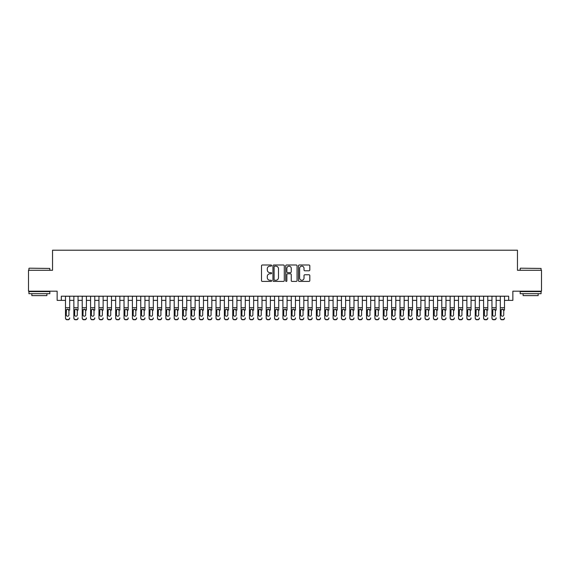 <?xml version="1.0" encoding="UTF-8"?>
<svg xmlns="http://www.w3.org/2000/svg" width="570" height="570" viewBox="0 0 570 570"><rect width="100%" height="100%" fill="white"/><g stroke="black" fill="none" stroke-linecap="round" stroke-linejoin="round"><path stroke-width="0.85" d="M271.619 265.577A0.577 0.577 0 0 0 271.049 265L262.328 265A0.819 0.819 0 0 0 261.509 265.82L261.509 280.597A0.819 0.819 0 0 0 262.328 281.416L271.049 281.416A0.577 0.577 0 0 0 271.619 280.846A0.577 0.577 0 0 0 271.049 280.269L269.916 280.269A2.629 2.629 0 0 1 267.294 277.64L267.294 276.407A2.629 2.629 0 0 1 269.916 273.785L271.049 273.785A0.577 0.577 0 0 0 271.619 273.208A0.577 0.577 0 0 0 271.049 272.638L269.916 272.638A2.629 2.629 0 0 1 267.294 270.009L267.294 268.776A2.629 2.629 0 0 1 269.916 266.154L271.049 266.154A0.577 0.577 0 0 0 271.619 265.577M308.99 270.786A0.819 0.819 0 0 0 309.809 269.966L309.809 265.82A0.819 0.819 0 0 0 308.99 265L299.3 265A0.819 0.819 0 0 0 298.481 265.82L298.481 280.597A0.819 0.819 0 0 0 299.3 281.416L308.99 281.416A0.819 0.819 0 0 0 309.809 280.597L309.809 275.588A0.819 0.819 0 0 0 308.99 274.769L304.843 274.769A0.819 0.819 0 0 0 304.024 275.588L304.024 278.075A2.195 2.195 0 0 1 301.829 280.269A2.195 2.195 0 0 1 299.628 278.075L299.628 268.349A2.195 2.195 0 0 1 301.829 266.154A2.195 2.195 0 0 1 304.024 268.349L304.024 269.966A0.819 0.819 0 0 0 304.843 270.786L308.99 270.786M61.318 300.383L61.318 296.208L508.682 296.208L508.682 300.383L512.857 300.383L512.857 291.185L541.5 291.185L541.5 270.28L517.46 270.28L517.46 250.216L52.54 250.216L52.54 270.28L28.5 270.28L28.5 291.185L57.143 291.185L57.143 300.383L65.5 300.383M284.28 265.82A0.819 0.819 0 0 0 283.461 265L273.778 265A0.819 0.819 0 0 0 272.952 265.82L272.952 280.597A0.819 0.819 0 0 0 273.778 281.416L283.461 281.416A0.819 0.819 0 0 0 284.28 280.597L284.28 265.82M286.539 265L296.222 265A0.819 0.819 0 0 1 297.048 265.82L297.048 280.597A0.819 0.819 0 0 1 296.222 281.416L292.082 281.416A0.819 0.819 0 0 1 291.256 280.597L291.256 274.605A0.819 0.819 0 0 0 290.436 273.785L287.686 273.785A0.819 0.819 0 0 0 286.867 274.605L286.867 280.846A0.577 0.577 0 0 1 286.29 281.416A0.577 0.577 0 0 1 285.72 280.846L285.72 265.82A0.819 0.819 0 0 1 286.539 265M69.683 300.383L73.865 300.383M78.047 300.383L82.223 300.383M86.405 300.383L90.587 300.383M94.77 300.383L98.952 300.383M103.127 300.383L107.31 300.383M111.492 300.383L115.674 300.383M119.857 300.383L124.032 300.383M128.214 300.383L132.397 300.383M136.579 300.383L140.762 300.383M144.937 300.383L149.119 300.383M153.302 300.383L157.484 300.383M161.659 300.383L165.841 300.383M170.024 300.383L174.206 300.383M178.389 300.383L182.564 300.383M186.746 300.383L190.929 300.383M195.111 300.383L199.293 300.383M203.469 300.383L207.651 300.383M211.833 300.383L216.016 300.383M220.198 300.383L224.373 300.383M228.556 300.383L232.738 300.383M236.921 300.383L241.103 300.383M245.278 300.383L249.461 300.383M253.643 300.383L257.825 300.383M262.008 300.383L266.183 300.383M270.365 300.383L274.548 300.383M278.73 300.383L282.912 300.383M287.088 300.383L291.27 300.383M295.452 300.383L299.635 300.383M303.817 300.383L307.992 300.383M312.175 300.383L316.357 300.383M320.54 300.383L324.722 300.383M328.897 300.383L333.079 300.383M337.262 300.383L341.444 300.383M345.627 300.383L349.802 300.383M353.984 300.383L358.167 300.383M362.349 300.383L366.531 300.383M370.707 300.383L374.889 300.383M379.071 300.383L383.254 300.383M387.436 300.383L391.611 300.383M395.794 300.383L399.976 300.383M404.159 300.383L408.341 300.383M412.516 300.383L416.699 300.383M420.881 300.383L425.063 300.383M429.239 300.383L433.421 300.383M437.603 300.383L441.786 300.383M445.968 300.383L450.143 300.383M454.326 300.383L458.508 300.383M462.69 300.383L466.873 300.383M471.048 300.383L475.23 300.383M479.413 300.383L483.595 300.383M487.778 300.383L491.953 300.383M496.135 300.383L500.318 300.383M504.5 300.383L508.682 300.383M274.676 266.154A0.577 0.577 0 0 0 274.106 266.724L274.106 279.692A0.577 0.577 0 0 0 274.676 280.269L275.866 280.269A2.629 2.629 0 0 0 278.495 277.64L278.495 268.776A2.629 2.629 0 0 0 275.866 266.154L274.676 266.154M291.256 268.385A2.195 2.195 0 0 0 289.061 266.19A2.195 2.195 0 0 0 286.867 268.385L286.867 271.812A0.819 0.819 0 0 0 287.686 272.638L290.436 272.638A0.819 0.819 0 0 0 291.256 271.812L291.256 268.385M65.5 296.208L65.5 317.868A1.674 1.66 -0 0 0 67.175 319.521L68.008 319.521A1.674 1.66 -0 0 0 69.683 317.868L69.683 318.124A1.674 1.66 180 0 1 68.008 319.784L68.008 319.521M69.683 310.116L69.683 296.208M68.927 314.875L68.927 310.472L68.927 314.875A1.339 1.325 180 0 1 67.595 316.208A1.339 1.325 180 0 0 68.927 314.875M66.255 315.139L66.255 314.875A1.339 1.325 180 0 0 67.595 316.208M66.897 309.325L66.255 310.372M68.293 309.325L67.595 309.132L68.927 310.472M67.175 319.521L68.008 319.784M67.175 319.784A1.674 1.66 180 0 1 65.5 318.124L65.5 317.868M65.5 309.859L66.405 309.859L66.255 314.875M66.405 309.859L67.595 309.132M29.17 268.192L49.825 268.442L29.17 268.192M39.373 293.7L28.92 293.7L28.92 291.605L49.825 291.605L49.825 293.7L39.373 293.7M46.897 293.7L46.897 295.616L31.842 295.616L31.842 293.7M520.431 268.192L541.08 268.442L520.431 268.192M530.627 293.7L520.175 293.7L520.175 291.605L541.08 291.605L541.08 293.7L530.627 293.7M538.158 293.7L538.158 295.616L523.103 295.616L523.103 293.7M73.865 296.208L73.865 317.868A1.674 1.66 -0 0 0 75.532 319.521L76.373 319.521A1.674 1.66 -0 0 0 78.047 317.868L78.047 318.124A1.674 1.66 180 0 1 76.373 319.784L76.373 319.521M78.047 310.116L78.047 296.208M77.292 314.875L77.292 310.472L77.292 314.875A1.339 1.325 180 0 1 75.953 316.208A1.339 1.325 180 0 0 77.292 314.875M74.613 315.139L74.613 314.875A1.339 1.325 180 0 0 75.953 316.208M75.254 309.325L74.613 310.372M76.651 309.325L75.953 309.132L77.292 310.472M82.223 296.208L82.223 317.868A1.674 1.66 -0 0 0 83.897 319.521L84.731 319.521A1.674 1.66 -0 0 0 86.405 317.868L86.405 318.124A1.674 1.66 180 0 1 84.731 319.784L84.731 319.521M86.405 310.116L86.405 296.208M85.657 314.875L85.657 310.472L85.657 314.875A1.339 1.325 180 0 1 84.317 316.208A1.339 1.325 180 0 0 85.657 314.875M82.978 315.139L82.978 314.875A1.339 1.325 180 0 0 84.317 316.208M83.619 309.325L82.978 310.372M85.016 309.325L84.317 309.132L85.657 310.472M90.587 296.208L90.587 317.868A1.674 1.66 -0 0 0 92.262 319.521L93.095 319.521A1.674 1.66 -0 0 0 94.77 317.868L94.77 318.124A1.674 1.66 180 0 1 93.095 319.784L93.095 319.521M94.77 310.116L94.77 296.208M94.014 314.875L94.014 310.472L94.014 314.875A1.339 1.325 180 0 1 92.675 316.208A1.339 1.325 180 0 0 94.014 314.875M91.343 315.139L91.343 314.875A1.339 1.325 180 0 0 92.675 316.208M91.977 309.325L91.343 310.372M93.373 309.325L92.675 309.132L94.014 310.472M98.952 296.208L98.952 317.868A1.674 1.66 -0 0 0 100.619 319.521L101.46 319.521A1.674 1.66 -0 0 0 103.127 317.868L103.127 318.124A1.674 1.66 180 0 1 101.46 319.784L101.46 319.521M103.127 310.116L103.127 296.208M102.379 314.875L102.379 310.472L102.379 314.875A1.339 1.325 180 0 1 101.04 316.208A1.339 1.325 180 0 0 102.379 314.875M99.7 315.139L99.7 314.875A1.339 1.325 180 0 0 101.04 316.208M100.341 309.325L99.7 310.372M101.738 309.325L101.04 309.132L102.379 310.472M75.532 319.521L76.373 319.784M75.532 319.784A1.674 1.66 180 0 1 73.865 318.124L73.865 317.868M73.865 309.859L74.763 309.859L74.613 314.875M74.763 309.859L75.953 309.132M83.897 319.521L84.731 319.784M83.897 319.784A1.674 1.66 180 0 1 82.223 318.124L82.223 317.868M82.223 309.859L83.127 309.859L82.978 314.875M83.127 309.859L84.317 309.132M92.262 319.521L93.095 319.784M92.262 319.784A1.674 1.66 180 0 1 90.587 318.124L90.587 317.868M90.587 309.859L91.485 309.859L91.343 314.875M91.485 309.859L92.675 309.132M100.619 319.521L101.46 319.784M100.619 319.784A1.674 1.66 180 0 1 98.952 318.124L98.952 317.868M98.952 309.859L99.85 309.859L99.7 314.875M99.85 309.859L101.04 309.132M107.31 296.208L107.31 317.868A1.674 1.66 -0 0 0 108.984 319.521L109.818 319.521A1.674 1.66 -0 0 0 111.492 317.868L111.492 318.124A1.674 1.66 180 0 1 109.818 319.784L109.818 319.521M111.492 310.116L111.492 296.208M110.737 314.875L110.737 310.472L110.737 314.875A1.339 1.325 180 0 1 109.404 316.208A1.339 1.325 180 0 0 110.737 314.875M108.065 315.139L108.065 314.875A1.339 1.325 180 0 0 109.404 316.208M108.706 309.325L108.065 310.372M110.103 309.325L109.404 309.132L110.737 310.472M108.984 319.521L109.818 319.784M108.984 319.784A1.674 1.66 180 0 1 107.31 318.124L107.31 317.868M107.31 309.859L108.215 309.859L108.065 314.875M108.215 309.859L109.404 309.132M115.674 296.208L115.674 317.868A1.674 1.66 -0 0 0 117.342 319.521L118.182 319.521A1.674 1.66 -0 0 0 119.857 317.868L119.857 318.124A1.674 1.66 180 0 1 118.182 319.784L118.182 319.521M119.857 310.116L119.857 296.208M119.102 314.875L119.102 310.472L119.102 314.875A1.339 1.325 180 0 1 117.762 316.208A1.339 1.325 180 0 0 119.102 314.875M116.423 315.139L116.423 314.875A1.339 1.325 180 0 0 117.762 316.208M117.064 309.325L116.423 310.372M118.46 309.325L117.762 309.132L119.102 310.472M117.342 319.521L118.182 319.784M117.342 319.784A1.674 1.66 180 0 1 115.674 318.124L115.674 317.868M115.674 309.859L116.572 309.859L116.423 314.875M116.572 309.859L117.762 309.132M124.032 296.208L124.032 317.868A1.674 1.66 -0 0 0 125.706 319.521L126.54 319.521A1.674 1.66 -0 0 0 128.214 317.868L128.214 318.124A1.674 1.66 180 0 1 126.54 319.784L126.54 319.521M128.214 310.116L128.214 296.208M127.459 314.875L127.459 310.472L127.459 314.875A1.339 1.325 180 0 1 126.127 316.208A1.339 1.325 180 0 0 127.459 314.875M124.787 315.139L124.787 314.875A1.339 1.325 180 0 0 126.127 316.208M125.428 309.325L124.787 310.372M126.825 309.325L126.127 309.132L127.459 310.472M125.706 319.521L126.54 319.784M125.706 319.784A1.674 1.66 180 0 1 124.032 318.124L124.032 317.868M124.032 309.859L124.937 309.859L124.787 314.875M124.937 309.859L126.127 309.132M132.397 296.208L132.397 317.868A1.674 1.66 -0 0 0 134.071 319.521L134.905 319.521A1.674 1.66 -0 0 0 136.579 317.868L136.579 318.124A1.674 1.66 180 0 1 134.905 319.784L134.905 319.521M136.579 310.116L136.579 296.208M135.824 314.875L135.824 310.472L135.824 314.875A1.339 1.325 180 0 1 134.484 316.208A1.339 1.325 180 0 0 135.824 314.875M133.152 315.139L133.152 314.875A1.339 1.325 180 0 0 134.484 316.208M133.786 309.325L133.152 310.372M135.183 309.325L134.484 309.132L135.824 310.472M134.071 319.521L134.905 319.784M134.071 319.784A1.674 1.66 180 0 1 132.397 318.124L132.397 317.868M132.397 309.859L133.294 309.859L133.152 314.875M133.294 309.859L134.484 309.132M140.762 296.208L140.762 317.868A1.674 1.66 -0 0 0 142.429 319.521L143.27 319.521A1.674 1.66 -0 0 0 144.937 317.868L144.937 318.124A1.674 1.66 180 0 1 143.27 319.784L143.27 319.521M144.937 310.116L144.937 296.208M144.189 314.875L144.189 310.472L144.189 314.875A1.339 1.325 180 0 1 142.849 316.208A1.339 1.325 180 0 0 144.189 314.875M141.51 315.139L141.51 314.875A1.339 1.325 180 0 0 142.849 316.208M142.151 309.325L141.51 310.372M143.547 309.325L142.849 309.132L144.189 310.472M142.429 319.521L143.27 319.784M142.429 319.784A1.674 1.66 180 0 1 140.762 318.124L140.762 317.868M140.762 309.859L141.659 309.859L141.51 314.875M141.659 309.859L142.849 309.132M149.119 296.208L149.119 317.868A1.674 1.66 -0 0 0 150.793 319.521L151.627 319.521A1.674 1.66 -0 0 0 153.302 317.868L153.302 318.124A1.674 1.66 180 0 1 151.627 319.784L151.627 319.521M153.302 310.116L153.302 296.208M152.546 314.875L152.546 310.472L152.546 314.875A1.339 1.325 180 0 1 151.207 316.208A1.339 1.325 180 0 0 152.546 314.875M149.874 315.139L149.874 314.875A1.339 1.325 180 0 0 151.207 316.208M150.516 309.325L149.874 310.372M151.905 309.325L151.207 309.132L152.546 310.472M150.793 319.521L151.627 319.784M150.793 319.784A1.674 1.66 180 0 1 149.119 318.124L149.119 317.868M149.119 309.859L150.024 309.859L149.874 314.875M150.024 309.859L151.207 309.132M157.484 296.208L157.484 317.868A1.674 1.66 -0 0 0 159.151 319.521L159.992 319.521A1.674 1.66 -0 0 0 161.659 317.868L161.659 318.124A1.674 1.66 180 0 1 159.992 319.784L159.992 319.521M161.659 310.116L161.659 296.208M160.911 314.875L160.911 310.472L160.911 314.875A1.339 1.325 180 0 1 159.572 316.208A1.339 1.325 180 0 0 160.911 314.875M158.232 315.139L158.232 314.875A1.339 1.325 180 0 0 159.572 316.208M158.873 309.325L158.232 310.372M160.27 309.325L159.572 309.132L160.911 310.472M159.151 319.521L159.992 319.784M159.151 319.784A1.674 1.66 180 0 1 157.484 318.124L157.484 317.868M157.484 309.859L158.382 309.859L158.232 314.875M158.382 309.859L159.572 309.132M165.841 296.208L165.841 317.868A1.674 1.66 -0 0 0 167.516 319.521L168.35 319.521A1.674 1.66 -0 0 0 170.024 317.868L170.024 318.124A1.674 1.66 180 0 1 168.35 319.784L168.35 319.521M170.024 310.116L170.024 296.208M169.269 314.875L169.269 310.472L169.269 314.875A1.339 1.325 180 0 1 167.936 316.208A1.339 1.325 180 0 0 169.269 314.875M166.597 315.139L166.597 314.875A1.339 1.325 180 0 0 167.936 316.208M167.238 309.325L166.597 310.372M168.635 309.325L167.936 309.132L169.269 310.472M167.516 319.521L168.35 319.784M167.516 319.784A1.674 1.66 180 0 1 165.841 318.124L165.841 317.868M165.841 309.859L166.746 309.859L166.597 314.875M166.746 309.859L167.936 309.132M174.206 296.208L174.206 317.868A1.674 1.66 -0 0 0 175.881 319.521L176.714 319.521A1.674 1.66 -0 0 0 178.389 317.868L178.389 318.124A1.674 1.66 180 0 1 176.714 319.784L176.714 319.521M178.389 310.116L178.389 296.208M177.633 314.875L177.633 310.472L177.633 314.875A1.339 1.325 180 0 1 176.294 316.208A1.339 1.325 180 0 0 177.633 314.875M174.962 315.139L174.962 314.875A1.339 1.325 180 0 0 176.294 316.208M175.596 309.325L174.962 310.372M176.992 309.325L176.294 309.132L177.633 310.472M175.881 319.521L176.714 319.784M175.881 319.784A1.674 1.66 180 0 1 174.206 318.124L174.206 317.868M174.206 309.859L175.104 309.859L174.962 314.875M175.104 309.859L176.294 309.132M182.564 296.208L182.564 317.868A1.674 1.66 -0 0 0 184.238 319.521L185.079 319.521A1.674 1.66 -0 0 0 186.746 317.868L186.746 318.124A1.674 1.66 180 0 1 185.079 319.784L185.079 319.521M186.746 310.116L186.746 296.208M185.998 314.875L185.998 310.472L185.998 314.875A1.339 1.325 180 0 1 184.659 316.208A1.339 1.325 180 0 0 185.998 314.875M183.319 315.139L183.319 314.875A1.339 1.325 180 0 0 184.659 316.208M183.96 309.325L183.319 310.372M185.357 309.325L184.659 309.132L185.998 310.472M184.238 319.521L185.079 319.784M184.238 319.784A1.674 1.66 180 0 1 182.564 318.124L182.564 317.868M182.564 309.859L183.469 309.859L183.319 314.875M183.469 309.859L184.659 309.132M190.929 296.208L190.929 317.868A1.674 1.66 -0 0 0 192.603 319.521L193.437 319.521A1.674 1.66 -0 0 0 195.111 317.868L195.111 318.124A1.674 1.66 180 0 1 193.437 319.784L193.437 319.521M195.111 310.116L195.111 296.208M194.356 314.875L194.356 310.472L194.356 314.875A1.339 1.325 180 0 1 193.016 316.208A1.339 1.325 180 0 0 194.356 314.875M191.684 315.139L191.684 314.875A1.339 1.325 180 0 0 193.016 316.208M192.318 309.325L191.684 310.372M193.715 309.325L193.016 309.132L194.356 310.472M192.603 319.521L193.437 319.784M192.603 319.784A1.674 1.66 180 0 1 190.929 318.124L190.929 317.868M190.929 309.859L191.826 309.859L191.684 314.875M191.826 309.859L193.016 309.132M199.293 296.208L199.293 317.868A1.674 1.66 -0 0 0 200.961 319.521L201.801 319.521A1.674 1.66 -0 0 0 203.469 317.868L203.469 318.124A1.674 1.66 180 0 1 201.801 319.784L201.801 319.521M203.469 310.116L203.469 296.208M202.72 314.875L202.72 310.472L202.72 314.875A1.339 1.325 180 0 1 201.381 316.208A1.339 1.325 180 0 0 202.72 314.875M200.042 315.139L200.042 314.875A1.339 1.325 180 0 0 201.381 316.208M200.683 309.325L200.042 310.372M202.079 309.325L201.381 309.132L202.72 310.472M200.961 319.521L201.801 319.784M200.961 319.784A1.674 1.66 180 0 1 199.293 318.124L199.293 317.868M199.293 309.859L200.191 309.859L200.042 314.875M200.191 309.859L201.381 309.132M207.651 296.208L207.651 317.868A1.674 1.66 -0 0 0 209.325 319.521L210.159 319.521A1.674 1.66 -0 0 0 211.833 317.868L211.833 318.124A1.674 1.66 180 0 1 210.159 319.784L210.159 319.521M211.833 310.116L211.833 296.208M211.078 314.875L211.078 310.472L211.078 314.875A1.339 1.325 180 0 1 209.746 316.208A1.339 1.325 180 0 0 211.078 314.875M208.406 315.139L208.406 314.875A1.339 1.325 180 0 0 209.746 316.208M209.047 309.325L208.406 310.372M210.444 309.325L209.746 309.132L211.078 310.472M209.325 319.521L210.159 319.784M209.325 319.784A1.674 1.66 180 0 1 207.651 318.124L207.651 317.868M207.651 309.859L208.556 309.859L208.406 314.875M208.556 309.859L209.746 309.132M216.016 296.208L216.016 317.868A1.674 1.66 -0 0 0 217.69 319.521L218.524 319.521A1.674 1.66 -0 0 0 220.198 317.868L220.198 318.124A1.674 1.66 180 0 1 218.524 319.784L218.524 319.521M220.198 310.116L220.198 296.208M219.443 314.875L219.443 310.472L219.443 314.875A1.339 1.325 180 0 1 218.103 316.208A1.339 1.325 180 0 0 219.443 314.875M216.764 315.139L216.764 314.875A1.339 1.325 180 0 0 218.103 316.208M217.405 309.325L216.764 310.372M218.802 309.325L218.103 309.132L219.443 310.472M217.69 319.521L218.524 319.784M217.69 319.784A1.674 1.66 180 0 1 216.016 318.124L216.016 317.868M216.016 309.859L216.913 309.859L216.764 314.875M216.913 309.859L218.103 309.132M224.373 296.208L224.373 317.868A1.674 1.66 -0 0 0 226.048 319.521L226.888 319.521A1.674 1.66 -0 0 0 228.556 317.868L228.556 318.124A1.674 1.66 180 0 1 226.888 319.784L226.888 319.521M228.556 310.116L228.556 296.208M227.808 314.875L227.808 310.472L227.808 314.875A1.339 1.325 180 0 1 226.468 316.208A1.339 1.325 180 0 0 227.808 314.875M225.129 315.139L225.129 314.875A1.339 1.325 180 0 0 226.468 316.208M225.77 309.325L225.129 310.372M227.166 309.325L226.468 309.132L227.808 310.472M226.048 319.521L226.888 319.784M226.048 319.784A1.674 1.66 180 0 1 224.373 318.124L224.373 317.868M224.373 309.859L225.278 309.859L225.129 314.875M225.278 309.859L226.468 309.132M232.738 296.208L232.738 317.868A1.674 1.66 -0 0 0 234.412 319.521L235.246 319.521A1.674 1.66 -0 0 0 236.921 317.868L236.921 318.124A1.674 1.66 180 0 1 235.246 319.784L235.246 319.521M236.921 310.116L236.921 296.208M236.165 314.875L236.165 310.472L236.165 314.875A1.339 1.325 180 0 1 234.826 316.208A1.339 1.325 180 0 0 236.165 314.875M233.493 315.139L233.493 314.875A1.339 1.325 180 0 0 234.826 316.208M234.128 309.325L233.493 310.372M235.524 309.325L234.826 309.132L236.165 310.472M234.412 319.521L235.246 319.784M234.412 319.784A1.674 1.66 180 0 1 232.738 318.124L232.738 317.868M232.738 309.859L233.636 309.859L233.493 314.875M233.636 309.859L234.826 309.132M241.103 296.208L241.103 317.868A1.674 1.66 -0 0 0 242.77 319.521L243.611 319.521A1.674 1.66 -0 0 0 245.278 317.868L245.278 318.124A1.674 1.66 180 0 1 243.611 319.784L243.611 319.521M245.278 310.116L245.278 296.208M244.53 314.875L244.53 310.472L244.53 314.875A1.339 1.325 180 0 1 243.191 316.208A1.339 1.325 180 0 0 244.53 314.875M241.851 315.139L241.851 314.875A1.339 1.325 180 0 0 243.191 316.208M242.492 309.325L241.851 310.372M243.889 309.325L243.191 309.132L244.53 310.472M242.77 319.521L243.611 319.784M242.77 319.784A1.674 1.66 180 0 1 241.103 318.124L241.103 317.868M241.103 309.859L242.001 309.859L241.851 314.875M242.001 309.859L243.191 309.132M249.461 296.208L249.461 317.868A1.674 1.66 -0 0 0 251.135 319.521L251.969 319.521A1.674 1.66 -0 0 0 253.643 317.868L253.643 318.124A1.674 1.66 180 0 1 251.969 319.784L251.969 319.521M253.643 310.116L253.643 296.208M252.888 314.875L252.888 310.472L252.888 314.875A1.339 1.325 180 0 1 251.555 316.208A1.339 1.325 180 0 0 252.888 314.875M250.216 315.139L250.216 314.875A1.339 1.325 180 0 0 251.555 316.208M250.857 309.325L250.216 310.372M252.254 309.325L251.555 309.132L252.888 310.472M251.135 319.521L251.969 319.784M251.135 319.784A1.674 1.66 180 0 1 249.461 318.124L249.461 317.868M249.461 309.859L250.365 309.859L250.216 314.875M250.365 309.859L251.555 309.132M257.825 296.208L257.825 317.868A1.674 1.66 -0 0 0 259.5 319.521L260.333 319.521A1.674 1.66 -0 0 0 262.008 317.868L262.008 318.124A1.674 1.66 180 0 1 260.333 319.784L260.333 319.521M262.008 310.116L262.008 296.208M261.252 314.875L261.252 310.472L261.252 314.875A1.339 1.325 180 0 1 259.913 316.208A1.339 1.325 180 0 0 261.252 314.875M258.573 315.139L258.573 314.875A1.339 1.325 180 0 0 259.913 316.208M259.215 309.325L258.573 310.372M260.611 309.325L259.913 309.132L261.252 310.472M259.5 319.521L260.333 319.784M259.5 319.784A1.674 1.66 180 0 1 257.825 318.124L257.825 317.868M257.825 309.859L258.723 309.859L258.573 314.875M258.723 309.859L259.913 309.132M266.183 296.208L266.183 317.868A1.674 1.66 -0 0 0 267.857 319.521L268.691 319.521A1.674 1.66 -0 0 0 270.365 317.868L270.365 318.124A1.674 1.66 180 0 1 268.691 319.784L268.691 319.521M270.365 310.116L270.365 296.208M269.617 314.875L269.617 310.472L269.617 314.875A1.339 1.325 180 0 1 268.278 316.208A1.339 1.325 180 0 0 269.617 314.875M266.938 315.139L266.938 314.875A1.339 1.325 180 0 0 268.278 316.208M267.579 309.325L266.938 310.372M268.976 309.325L268.278 309.132L269.617 310.472M267.857 319.521L268.691 319.784M267.857 319.784A1.674 1.66 180 0 1 266.183 318.124L266.183 317.868M266.183 309.859L267.088 309.859L266.938 314.875M267.088 309.859L268.278 309.132M274.548 296.208L274.548 317.868A1.674 1.66 -0 0 0 276.222 319.521L277.056 319.521A1.674 1.66 -0 0 0 278.73 317.868L278.73 318.124A1.674 1.66 180 0 1 277.056 319.784L277.056 319.521M278.73 310.116L278.73 296.208M277.975 314.875L277.975 310.472L277.975 314.875A1.339 1.325 180 0 1 276.635 316.208A1.339 1.325 180 0 0 277.975 314.875M275.303 315.139L275.303 314.875A1.339 1.325 180 0 0 276.635 316.208M275.937 309.325L275.303 310.372M277.334 309.325L276.635 309.132L277.975 310.472M276.222 319.521L277.056 319.784M276.222 319.784A1.674 1.66 180 0 1 274.548 318.124L274.548 317.868M274.548 309.859L275.445 309.859L275.303 314.875M275.445 309.859L276.635 309.132M282.912 296.208L282.912 317.868A1.674 1.66 -0 0 0 284.58 319.521L285.42 319.521A1.674 1.66 -0 0 0 287.088 317.868L287.088 318.124A1.674 1.66 180 0 1 285.42 319.784L285.42 319.521M287.088 310.116L287.088 296.208M286.339 314.875L286.339 310.472L286.339 314.875A1.339 1.325 180 0 1 285 316.208A1.339 1.325 180 0 0 286.339 314.875M283.661 315.139L283.661 314.875A1.339 1.325 180 0 0 285 316.208M284.302 309.325L283.661 310.372M285.698 309.325L285 309.132L286.339 310.472M284.58 319.521L285.42 319.784M284.58 319.784A1.674 1.66 180 0 1 282.912 318.124L282.912 317.868M282.912 309.859L283.81 309.859L283.661 314.875M283.81 309.859L285 309.132M291.27 296.208L291.27 317.868A1.674 1.66 -0 0 0 292.944 319.521L293.778 319.521A1.674 1.66 -0 0 0 295.452 317.868L295.452 318.124A1.674 1.66 180 0 1 293.778 319.784L293.778 319.521M295.452 310.116L295.452 296.208M294.697 314.875L294.697 310.472L294.697 314.875A1.339 1.325 180 0 1 293.365 316.208A1.339 1.325 180 0 0 294.697 314.875M292.025 315.139L292.025 314.875A1.339 1.325 180 0 0 293.365 316.208M292.666 309.325L292.025 310.372M294.063 309.325L293.365 309.132L294.697 310.472M292.944 319.521L293.778 319.784M292.944 319.784A1.674 1.66 180 0 1 291.27 318.124L291.27 317.868M291.27 309.859L292.175 309.859L292.025 314.875M292.175 309.859L293.365 309.132M299.635 296.208L299.635 317.868A1.674 1.66 -0 0 0 301.309 319.521L302.143 319.521A1.674 1.66 -0 0 0 303.817 317.868L303.817 318.124A1.674 1.66 180 0 1 302.143 319.784L302.143 319.521M303.817 310.116L303.817 296.208M303.062 314.875L303.062 310.472L303.062 314.875A1.339 1.325 180 0 1 301.722 316.208A1.339 1.325 180 0 0 303.062 314.875M300.383 315.139L300.383 314.875A1.339 1.325 180 0 0 301.722 316.208M301.024 309.325L300.383 310.372M302.421 309.325L301.722 309.132L303.062 310.472M301.309 319.521L302.143 319.784M301.309 319.784A1.674 1.66 180 0 1 299.635 318.124L299.635 317.868M299.635 309.859L300.533 309.859L300.383 314.875M300.533 309.859L301.722 309.132M307.992 296.208L307.992 317.868A1.674 1.66 -0 0 0 309.667 319.521L310.5 319.521A1.674 1.66 -0 0 0 312.175 317.868L312.175 318.124A1.674 1.66 180 0 1 310.5 319.784L310.5 319.521M312.175 310.116L312.175 296.208M311.427 314.875L311.427 310.472L311.427 314.875A1.339 1.325 180 0 1 310.087 316.208A1.339 1.325 180 0 0 311.427 314.875M308.748 315.139L308.748 314.875A1.339 1.325 180 0 0 310.087 316.208M309.389 309.325L308.748 310.372M310.785 309.325L310.087 309.132L311.427 310.472M309.667 319.521L310.5 319.784M309.667 319.784A1.674 1.66 180 0 1 307.992 318.124L307.992 317.868M307.992 309.859L308.897 309.859L308.748 314.875M308.897 309.859L310.087 309.132M316.357 296.208L316.357 317.868A1.674 1.66 -0 0 0 318.031 319.521L318.865 319.521A1.674 1.66 -0 0 0 320.54 317.868L320.54 318.124A1.674 1.66 180 0 1 318.865 319.784L318.865 319.521M320.54 310.116L320.54 296.208M319.784 314.875L319.784 310.472L319.784 314.875A1.339 1.325 180 0 1 318.445 316.208A1.339 1.325 180 0 0 319.784 314.875M317.112 315.139L317.112 314.875A1.339 1.325 180 0 0 318.445 316.208M317.746 309.325L317.112 310.372M319.143 309.325L318.445 309.132L319.784 310.472M318.031 319.521L318.865 319.784M318.031 319.784A1.674 1.66 180 0 1 316.357 318.124L316.357 317.868M316.357 309.859L317.255 309.859L317.112 314.875M317.255 309.859L318.445 309.132M324.722 296.208L324.722 317.868A1.674 1.66 -0 0 0 326.389 319.521L327.23 319.521A1.674 1.66 -0 0 0 328.897 317.868L328.897 318.124A1.674 1.66 180 0 1 327.23 319.784L327.23 319.521M328.897 310.116L328.897 296.208M328.149 314.875L328.149 310.472L328.149 314.875A1.339 1.325 180 0 1 326.81 316.208A1.339 1.325 180 0 0 328.149 314.875M325.47 315.139L325.47 314.875A1.339 1.325 180 0 0 326.81 316.208M326.111 309.325L325.47 310.372M327.508 309.325L326.81 309.132L328.149 310.472M326.389 319.521L327.23 319.784M326.389 319.784A1.674 1.66 180 0 1 324.722 318.124L324.722 317.868M324.722 309.859L325.62 309.859L325.47 314.875M325.62 309.859L326.81 309.132M333.079 296.208L333.079 317.868A1.674 1.66 -0 0 0 334.754 319.521L335.588 319.521A1.674 1.66 -0 0 0 337.262 317.868L337.262 318.124A1.674 1.66 180 0 1 335.588 319.784L335.588 319.521M337.262 310.116L337.262 296.208M336.507 314.875L336.507 310.472L336.507 314.875A1.339 1.325 180 0 1 335.174 316.208A1.339 1.325 180 0 0 336.507 314.875M333.835 315.139L333.835 314.875A1.339 1.325 180 0 0 335.174 316.208M334.476 309.325L333.835 310.372M335.873 309.325L335.174 309.132L336.507 310.472M334.754 319.521L335.588 319.784M334.754 319.784A1.674 1.66 180 0 1 333.079 318.124L333.079 317.868M333.079 309.859L333.984 309.859L333.835 314.875M333.984 309.859L335.174 309.132M341.444 296.208L341.444 317.868A1.674 1.66 -0 0 0 343.112 319.521L343.952 319.521A1.674 1.66 -0 0 0 345.627 317.868L345.627 318.124A1.674 1.66 180 0 1 343.952 319.784L343.952 319.521M345.627 310.116L345.627 296.208M344.871 314.875L344.871 310.472L344.871 314.875A1.339 1.325 180 0 1 343.532 316.208A1.339 1.325 180 0 0 344.871 314.875M342.192 315.139L342.192 314.875A1.339 1.325 180 0 0 343.532 316.208M342.834 309.325L342.192 310.372M344.23 309.325L343.532 309.132L344.871 310.472M343.112 319.521L343.952 319.784M343.112 319.784A1.674 1.66 180 0 1 341.444 318.124L341.444 317.868M341.444 309.859L342.342 309.859L342.192 314.875M342.342 309.859L343.532 309.132M349.802 296.208L349.802 317.868A1.674 1.66 -0 0 0 351.476 319.521L352.31 319.521A1.674 1.66 -0 0 0 353.984 317.868L353.984 318.124A1.674 1.66 180 0 1 352.31 319.784L352.31 319.521M353.984 310.116L353.984 296.208M353.236 314.875L353.236 310.472L353.236 314.875A1.339 1.325 180 0 1 351.897 316.208A1.339 1.325 180 0 0 353.236 314.875M350.557 315.139L350.557 314.875A1.339 1.325 180 0 0 351.897 316.208M351.198 309.325L350.557 310.372M352.595 309.325L351.897 309.132L353.236 310.472M351.476 319.521L352.31 319.784M351.476 319.784A1.674 1.66 180 0 1 349.802 318.124L349.802 317.868M349.802 309.859L350.707 309.859L350.557 314.875M350.707 309.859L351.897 309.132M358.167 296.208L358.167 317.868A1.674 1.66 -0 0 0 359.841 319.521L360.675 319.521A1.674 1.66 -0 0 0 362.349 317.868L362.349 318.124A1.674 1.66 180 0 1 360.675 319.784L360.675 319.521M362.349 310.116L362.349 296.208M361.594 314.875L361.594 310.472L361.594 314.875A1.339 1.325 180 0 1 360.254 316.208A1.339 1.325 180 0 0 361.594 314.875M358.922 315.139L358.922 314.875A1.339 1.325 180 0 0 360.254 316.208M359.556 309.325L358.922 310.372M360.953 309.325L360.254 309.132L361.594 310.472M359.841 319.521L360.675 319.784M359.841 319.784A1.674 1.66 180 0 1 358.167 318.124L358.167 317.868M358.167 309.859L359.064 309.859L358.922 314.875M359.064 309.859L360.254 309.132M366.531 296.208L366.531 317.868A1.674 1.66 -0 0 0 368.199 319.521L369.039 319.521A1.674 1.66 -0 0 0 370.707 317.868L370.707 318.124A1.674 1.66 180 0 1 369.039 319.784L369.039 319.521M370.707 310.116L370.707 296.208M369.959 314.875L369.959 310.472L369.959 314.875A1.339 1.325 180 0 1 368.619 316.208A1.339 1.325 180 0 0 369.959 314.875M367.28 315.139L367.28 314.875A1.339 1.325 180 0 0 368.619 316.208M367.921 309.325L367.28 310.372M369.317 309.325L368.619 309.132L369.959 310.472M368.199 319.521L369.039 319.784M368.199 319.784A1.674 1.66 180 0 1 366.531 318.124L366.531 317.868M366.531 309.859L367.429 309.859L367.28 314.875M367.429 309.859L368.619 309.132M374.889 296.208L374.889 317.868A1.674 1.66 -0 0 0 376.563 319.521L377.397 319.521A1.674 1.66 -0 0 0 379.071 317.868L379.071 318.124A1.674 1.66 180 0 1 377.397 319.784L377.397 319.521M379.071 310.116L379.071 296.208M378.316 314.875L378.316 310.472L378.316 314.875A1.339 1.325 180 0 1 376.984 316.208A1.339 1.325 180 0 0 378.316 314.875M375.644 315.139L375.644 314.875A1.339 1.325 180 0 0 376.984 316.208M376.286 309.325L375.644 310.372M377.682 309.325L376.984 309.132L378.316 310.472M376.563 319.521L377.397 319.784M376.563 319.784A1.674 1.66 180 0 1 374.889 318.124L374.889 317.868M374.889 309.859L375.794 309.859L375.644 314.875M375.794 309.859L376.984 309.132M383.254 296.208L383.254 317.868A1.674 1.66 -0 0 0 384.921 319.521L385.762 319.521A1.674 1.66 -0 0 0 387.436 317.868L387.436 318.124A1.674 1.66 180 0 1 385.762 319.784L385.762 319.521M387.436 310.116L387.436 296.208M386.681 314.875L386.681 310.472L386.681 314.875A1.339 1.325 180 0 1 385.341 316.208A1.339 1.325 180 0 0 386.681 314.875M384.002 315.139L384.002 314.875A1.339 1.325 180 0 0 385.341 316.208M384.643 309.325L384.002 310.372M386.04 309.325L385.341 309.132L386.681 310.472M384.921 319.521L385.762 319.784M384.921 319.784A1.674 1.66 180 0 1 383.254 318.124L383.254 317.868M383.254 309.859L384.151 309.859L384.002 314.875M384.151 309.859L385.341 309.132M391.611 296.208L391.611 317.868A1.674 1.66 -0 0 0 393.286 319.521L394.119 319.521A1.674 1.66 -0 0 0 395.794 317.868L395.794 318.124A1.674 1.66 180 0 1 394.119 319.784L394.119 319.521M395.794 310.116L395.794 296.208M395.039 314.875L395.039 310.472L395.039 314.875A1.339 1.325 180 0 1 393.706 316.208A1.339 1.325 180 0 0 395.039 314.875M392.367 315.139L392.367 314.875A1.339 1.325 180 0 0 393.706 316.208M393.008 309.325L392.367 310.372M394.404 309.325L393.706 309.132L395.039 310.472M393.286 319.521L394.119 319.784M393.286 319.784A1.674 1.66 180 0 1 391.611 318.124L391.611 317.868M391.611 309.859L392.516 309.859L392.367 314.875M392.516 309.859L393.706 309.132M399.976 296.208L399.976 317.868A1.674 1.66 -0 0 0 401.651 319.521L402.484 319.521A1.674 1.66 -0 0 0 404.159 317.868L404.159 318.124A1.674 1.66 180 0 1 402.484 319.784L402.484 319.521M404.159 310.116L404.159 296.208M403.403 314.875L403.403 310.472L403.403 314.875A1.339 1.325 180 0 1 402.064 316.208A1.339 1.325 180 0 0 403.403 314.875M400.731 315.139L400.731 314.875A1.339 1.325 180 0 0 402.064 316.208M401.366 309.325L400.731 310.372M402.762 309.325L402.064 309.132L403.403 310.472M401.651 319.521L402.484 319.784M401.651 319.784A1.674 1.66 180 0 1 399.976 318.124L399.976 317.868M399.976 309.859L400.874 309.859L400.731 314.875M400.874 309.859L402.064 309.132M408.341 296.208L408.341 317.868A1.674 1.66 -0 0 0 410.008 319.521L410.849 319.521A1.674 1.66 -0 0 0 412.516 317.868L412.516 318.124A1.674 1.66 180 0 1 410.849 319.784L410.849 319.521M412.516 310.116L412.516 296.208M411.768 314.875L411.768 310.472L411.768 314.875A1.339 1.325 180 0 1 410.428 316.208A1.339 1.325 180 0 0 411.768 314.875M409.089 315.139L409.089 314.875A1.339 1.325 180 0 0 410.428 316.208M409.73 309.325L409.089 310.372M411.127 309.325L410.428 309.132L411.768 310.472M410.008 319.521L410.849 319.784M410.008 319.784A1.674 1.66 180 0 1 408.341 318.124L408.341 317.868M408.341 309.859L409.239 309.859L409.089 314.875M409.239 309.859L410.428 309.132M416.699 296.208L416.699 317.868A1.674 1.66 -0 0 0 418.373 319.521L419.207 319.521A1.674 1.66 -0 0 0 420.881 317.868L420.881 318.124A1.674 1.66 180 0 1 419.207 319.784L419.207 319.521M420.881 310.116L420.881 296.208M420.126 314.875L420.126 310.472L420.126 314.875A1.339 1.325 180 0 1 418.793 316.208A1.339 1.325 180 0 0 420.126 314.875M417.454 315.139L417.454 314.875A1.339 1.325 180 0 0 418.793 316.208M418.095 309.325L417.454 310.372M419.484 309.325L418.793 309.132L420.126 310.472M418.373 319.521L419.207 319.784M418.373 319.784A1.674 1.66 180 0 1 416.699 318.124L416.699 317.868M416.699 309.859L417.603 309.859L417.454 314.875M417.603 309.859L418.793 309.132M425.063 296.208L425.063 317.868A1.674 1.66 -0 0 0 426.731 319.521L427.571 319.521A1.674 1.66 -0 0 0 429.239 317.868L429.239 318.124A1.674 1.66 180 0 1 427.571 319.784L427.571 319.521M429.239 310.116L429.239 296.208M428.49 314.875L428.49 310.472L428.49 314.875A1.339 1.325 180 0 1 427.151 316.208A1.339 1.325 180 0 0 428.49 314.875M425.811 315.139L425.811 314.875A1.339 1.325 180 0 0 427.151 316.208M426.453 309.325L425.811 310.372M427.849 309.325L427.151 309.132L428.49 310.472M426.731 319.521L427.571 319.784M426.731 319.784A1.674 1.66 180 0 1 425.063 318.124L425.063 317.868M425.063 309.859L425.961 309.859L425.811 314.875M425.961 309.859L427.151 309.132M433.421 296.208L433.421 317.868A1.674 1.66 -0 0 0 435.095 319.521L435.929 319.521A1.674 1.66 -0 0 0 437.603 317.868L437.603 318.124A1.674 1.66 180 0 1 435.929 319.784L435.929 319.521M437.603 310.116L437.603 296.208M436.848 314.875L436.848 310.472L436.848 314.875A1.339 1.325 180 0 1 435.516 316.208A1.339 1.325 180 0 0 436.848 314.875M434.176 315.139L434.176 314.875A1.339 1.325 180 0 0 435.516 316.208M434.817 309.325L434.176 310.372M436.214 309.325L435.516 309.132L436.848 310.472M435.095 319.521L435.929 319.784M435.095 319.784A1.674 1.66 180 0 1 433.421 318.124L433.421 317.868M433.421 309.859L434.326 309.859L434.176 314.875M434.326 309.859L435.516 309.132M441.786 296.208L441.786 317.868A1.674 1.66 -0 0 0 443.46 319.521L444.294 319.521A1.674 1.66 -0 0 0 445.968 317.868L445.968 318.124A1.674 1.66 180 0 1 444.294 319.784L444.294 319.521M445.968 310.116L445.968 296.208M445.213 314.875L445.213 310.472L445.213 314.875A1.339 1.325 180 0 1 443.873 316.208A1.339 1.325 180 0 0 445.213 314.875M442.541 315.139L442.541 314.875A1.339 1.325 180 0 0 443.873 316.208M443.175 309.325L442.541 310.372M444.572 309.325L443.873 309.132L445.213 310.472M443.46 319.521L444.294 319.784M443.46 319.784A1.674 1.66 180 0 1 441.786 318.124L441.786 317.868M441.786 309.859L442.683 309.859L442.541 314.875M442.683 309.859L443.873 309.132M450.143 296.208L450.143 317.868A1.674 1.66 -0 0 0 451.818 319.521L452.658 319.521A1.674 1.66 -0 0 0 454.326 317.868L454.326 318.124A1.674 1.66 180 0 1 452.658 319.784L452.658 319.521M454.326 310.116L454.326 296.208M453.578 314.875L453.578 310.472L453.578 314.875A1.339 1.325 180 0 1 452.238 316.208A1.339 1.325 180 0 0 453.578 314.875M450.899 315.139L450.899 314.875A1.339 1.325 180 0 0 452.238 316.208M451.54 309.325L450.899 310.372M452.936 309.325L452.238 309.132L453.578 310.472M451.818 319.521L452.658 319.784M451.818 319.784A1.674 1.66 180 0 1 450.143 318.124L450.143 317.868M450.143 309.859L451.048 309.859L450.899 314.875M451.048 309.859L452.238 309.132M458.508 296.208L458.508 317.868A1.674 1.66 -0 0 0 460.182 319.521L461.016 319.521A1.674 1.66 -0 0 0 462.69 317.868L462.69 318.124A1.674 1.66 180 0 1 461.016 319.784L461.016 319.521M462.69 310.116L462.69 296.208M461.935 314.875L461.935 310.472L461.935 314.875A1.339 1.325 180 0 1 460.596 316.208A1.339 1.325 180 0 0 461.935 314.875M459.263 315.139L459.263 314.875A1.339 1.325 180 0 0 460.596 316.208M459.897 309.325L459.263 310.372M461.294 309.325L460.596 309.132L461.935 310.472M460.182 319.521L461.016 319.784M460.182 319.784A1.674 1.66 180 0 1 458.508 318.124L458.508 317.868M458.508 309.859L459.406 309.859L459.263 314.875M459.406 309.859L460.596 309.132M466.873 296.208L466.873 317.868A1.674 1.66 -0 0 0 468.54 319.521L469.381 319.521A1.674 1.66 -0 0 0 471.048 317.868L471.048 318.124A1.674 1.66 180 0 1 469.381 319.784L469.381 319.521M471.048 310.116L471.048 296.208M470.3 314.875L470.3 310.472L470.3 314.875A1.339 1.325 180 0 1 468.96 316.208A1.339 1.325 180 0 0 470.3 314.875M467.621 315.139L467.621 314.875A1.339 1.325 180 0 0 468.96 316.208M468.262 309.325L467.621 310.372M469.659 309.325L468.96 309.132L470.3 310.472M468.54 319.521L469.381 319.784M468.54 319.784A1.674 1.66 180 0 1 466.873 318.124L466.873 317.868M466.873 309.859L467.771 309.859L467.621 314.875M467.771 309.859L468.96 309.132M475.23 296.208L475.23 317.868A1.674 1.66 -0 0 0 476.905 319.521L477.738 319.521A1.674 1.66 -0 0 0 479.413 317.868L479.413 318.124A1.674 1.66 180 0 1 477.738 319.784L477.738 319.521M479.413 310.116L479.413 296.208M478.657 314.875L478.657 310.472L478.657 314.875A1.339 1.325 180 0 1 477.325 316.208A1.339 1.325 180 0 0 478.657 314.875M475.986 315.139L475.986 314.875A1.339 1.325 180 0 0 477.325 316.208M476.627 309.325L475.986 310.372M478.023 309.325L477.325 309.132L478.657 310.472M476.905 319.521L477.738 319.784M476.905 319.784A1.674 1.66 180 0 1 475.23 318.124L475.23 317.868M475.23 309.859L476.135 309.859L475.986 314.875M476.135 309.859L477.325 309.132M483.595 296.208L483.595 317.868A1.674 1.66 -0 0 0 485.27 319.521L486.103 319.521A1.674 1.66 -0 0 0 487.778 317.868L487.778 318.124A1.674 1.66 180 0 1 486.103 319.784L486.103 319.521M487.778 310.116L487.778 296.208M487.022 314.875L487.022 310.472L487.022 314.875A1.339 1.325 180 0 1 485.683 316.208A1.339 1.325 180 0 0 487.022 314.875M484.343 315.139L484.343 314.875A1.339 1.325 180 0 0 485.683 316.208M484.984 309.325L484.343 310.372M486.381 309.325L485.683 309.132L487.022 310.472M485.27 319.521L486.103 319.784M485.27 319.784A1.674 1.66 180 0 1 483.595 318.124L483.595 317.868M483.595 309.859L484.493 309.859L484.343 314.875M484.493 309.859L485.683 309.132M491.953 296.208L491.953 317.868A1.674 1.66 -0 0 0 493.627 319.521L494.468 319.521A1.674 1.66 -0 0 0 496.135 317.868L496.135 318.124A1.674 1.66 180 0 1 494.468 319.784L494.468 319.521M496.135 310.116L496.135 296.208M495.387 314.875L495.387 310.472L495.387 314.875A1.339 1.325 180 0 1 494.048 316.208A1.339 1.325 180 0 0 495.387 314.875M492.708 315.139L492.708 314.875A1.339 1.325 180 0 0 494.048 316.208M493.349 309.325L492.708 310.372M494.746 309.325L494.048 309.132L495.387 310.472M493.627 319.521L494.468 319.784M493.627 319.784A1.674 1.66 180 0 1 491.953 318.124L491.953 317.868M491.953 309.859L492.858 309.859L492.708 314.875M492.858 309.859L494.048 309.132M500.318 296.208L500.318 317.868A1.674 1.66 -0 0 0 501.992 319.521L502.826 319.521A1.674 1.66 -0 0 0 504.5 317.868L504.5 318.124A1.674 1.66 180 0 1 502.826 319.784L502.826 319.521M504.5 310.116L504.5 296.208M503.745 314.875L503.745 310.472L503.745 314.875A1.339 1.325 180 0 1 502.405 316.208A1.339 1.325 180 0 0 503.745 314.875M501.073 315.139L501.073 314.875A1.339 1.325 180 0 0 502.405 316.208M501.707 309.325L501.073 310.372M503.103 309.325L502.405 309.132L503.745 310.472M501.992 319.521L502.826 319.784M501.992 319.784A1.674 1.66 180 0 1 500.318 318.124L500.318 317.868M500.318 309.859L501.215 309.859L501.073 314.875M501.215 309.859L502.405 309.132M68.785 309.859L69.683 309.859M65.5 307.693L69.683 307.693M65.5 296.265L69.683 296.265M77.142 309.859L78.047 309.859M73.865 307.693L78.047 307.693M73.865 296.265L78.047 296.265M85.507 309.859L86.405 309.859M82.223 307.693L86.405 307.693M82.223 296.265L86.405 296.265M93.865 309.859L94.77 309.859M90.587 307.693L94.77 307.693M90.587 296.265L94.77 296.265M102.23 309.859L103.127 309.859M98.952 307.693L103.127 307.693M98.952 296.265L103.127 296.265M110.594 309.859L111.492 309.859M107.31 307.693L111.492 307.693M107.31 296.265L111.492 296.265M118.952 309.859L119.857 309.859M115.674 307.693L119.857 307.693M115.674 296.265L119.857 296.265M127.317 309.859L128.214 309.859M124.032 307.693L128.214 307.693M124.032 296.265L128.214 296.265M135.674 309.859L136.579 309.859M132.397 307.693L136.579 307.693M132.397 296.265L136.579 296.265M144.039 309.859L144.937 309.859M140.762 307.693L144.937 307.693M140.762 296.265L144.937 296.265M152.397 309.859L153.302 309.859M149.119 307.693L153.302 307.693M149.119 296.265L153.302 296.265M160.761 309.859L161.659 309.859M157.484 307.693L161.659 307.693M157.484 296.265L161.659 296.265M169.126 309.859L170.024 309.859M165.841 307.693L170.024 307.693M165.841 296.265L170.024 296.265M177.484 309.859L178.389 309.859M174.206 307.693L178.389 307.693M174.206 296.265L178.389 296.265M185.849 309.859L186.746 309.859M182.564 307.693L186.746 307.693M182.564 296.265L186.746 296.265M194.206 309.859L195.111 309.859M190.929 307.693L195.111 307.693M190.929 296.265L195.111 296.265M202.571 309.859L203.469 309.859M199.293 307.693L203.469 307.693M199.293 296.265L203.469 296.265M210.936 309.859L211.833 309.859M207.651 307.693L211.833 307.693M207.651 296.265L211.833 296.265M219.293 309.859L220.198 309.859M216.016 307.693L220.198 307.693M216.016 296.265L220.198 296.265M227.658 309.859L228.556 309.859M224.373 307.693L228.556 307.693M224.373 296.265L228.556 296.265M236.016 309.859L236.921 309.859M232.738 307.693L236.921 307.693M232.738 296.265L236.921 296.265M244.38 309.859L245.278 309.859M241.103 307.693L245.278 307.693M241.103 296.265L245.278 296.265M252.745 309.859L253.643 309.859M249.461 307.693L253.643 307.693M249.461 296.265L253.643 296.265M261.103 309.859L262.008 309.859M257.825 307.693L262.008 307.693M257.825 296.265L262.008 296.265M269.467 309.859L270.365 309.859M266.183 307.693L270.365 307.693M266.183 296.265L270.365 296.265M277.825 309.859L278.73 309.859M274.548 307.693L278.73 307.693M274.548 296.265L278.73 296.265M286.19 309.859L287.088 309.859M282.912 307.693L287.088 307.693M282.912 296.265L287.088 296.265M294.555 309.859L295.452 309.859M291.27 307.693L295.452 307.693M291.27 296.265L295.452 296.265M302.912 309.859L303.817 309.859M299.635 307.693L303.817 307.693M299.635 296.265L303.817 296.265M311.277 309.859L312.175 309.859M307.992 307.693L312.175 307.693M307.992 296.265L312.175 296.265M319.635 309.859L320.54 309.859M316.357 307.693L320.54 307.693M316.357 296.265L320.54 296.265M327.999 309.859L328.897 309.859M324.722 307.693L328.897 307.693M324.722 296.265L328.897 296.265M336.364 309.859L337.262 309.859M333.079 307.693L337.262 307.693M333.079 296.265L337.262 296.265M344.722 309.859L345.627 309.859M341.444 307.693L345.627 307.693M341.444 296.265L345.627 296.265M353.087 309.859L353.984 309.859M349.802 307.693L353.984 307.693M349.802 296.265L353.984 296.265M361.444 309.859L362.349 309.859M358.167 307.693L362.349 307.693M358.167 296.265L362.349 296.265M369.809 309.859L370.707 309.859M366.531 307.693L370.707 307.693M366.531 296.265L370.707 296.265M378.174 309.859L379.071 309.859M374.889 307.693L379.071 307.693M374.889 296.265L379.071 296.265M386.531 309.859L387.436 309.859M383.254 307.693L387.436 307.693M383.254 296.265L387.436 296.265M394.896 309.859L395.794 309.859M391.611 307.693L395.794 307.693M391.611 296.265L395.794 296.265M403.254 309.859L404.159 309.859M399.976 307.693L404.159 307.693M399.976 296.265L404.159 296.265M411.618 309.859L412.516 309.859M408.341 307.693L412.516 307.693M408.341 296.265L412.516 296.265M419.976 309.859L420.881 309.859M416.699 307.693L420.881 307.693M416.699 296.265L420.881 296.265M428.341 309.859L429.239 309.859M425.063 307.693L429.239 307.693M425.063 296.265L429.239 296.265M436.705 309.859L437.603 309.859M433.421 307.693L437.603 307.693M433.421 296.265L437.603 296.265M445.063 309.859L445.968 309.859M441.786 307.693L445.968 307.693M441.786 296.265L445.968 296.265M453.428 309.859L454.326 309.859M450.143 307.693L454.326 307.693M450.143 296.265L454.326 296.265M461.786 309.859L462.69 309.859M458.508 307.693L462.69 307.693M458.508 296.265L462.69 296.265M470.15 309.859L471.048 309.859M466.873 307.693L471.048 307.693M466.873 296.265L471.048 296.265M478.515 309.859L479.413 309.859M475.23 307.693L479.413 307.693M475.23 296.265L479.413 296.265M486.873 309.859L487.778 309.859M483.595 307.693L487.778 307.693M483.595 296.265L487.778 296.265M495.237 309.859L496.135 309.859M491.953 307.693L496.135 307.693M491.953 296.265L496.135 296.265M503.595 309.859L504.5 309.859M500.318 307.693L504.5 307.693M500.318 296.265L504.5 296.265M28.92 270.28L28.92 268.442M33.687 291.605L33.687 291.185M45.059 291.605L45.059 291.185M49.825 270.28L49.825 268.442M520.175 270.28L520.175 268.442M524.942 291.605L524.942 291.185M536.313 291.605L536.313 291.185M541.08 270.28L541.08 268.442"/></g></svg>
